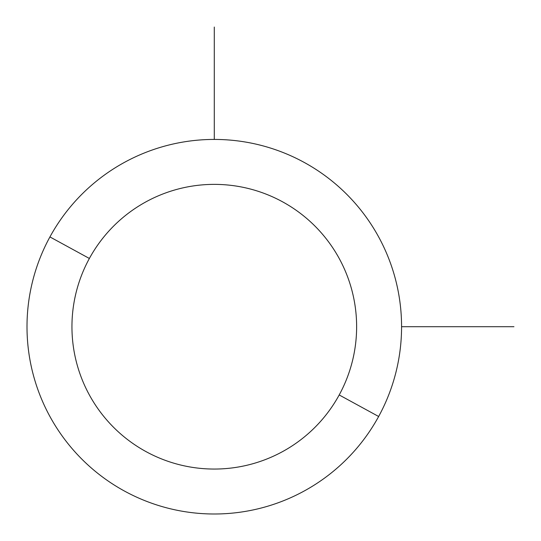 <?xml version="1.0" encoding="UTF-8"?>
<svg xmlns="http://www.w3.org/2000/svg" width="541" height="541" viewBox="0 0 541 541"><rect width="100%" height="100%" fill="white"/><g stroke="black" fill="none" stroke-linecap="round" stroke-linejoin="round"><path stroke-width="0.81" d="M378.646 416.502L339.2 394.957A142.337 142.337 0 0 0 282.53 201.8A142.337 142.337 0 0 0 89.373 258.47L49.928 236.924A187.287 187.287 0 0 1 304.076 162.354A187.287 187.287 0 0 1 378.646 416.502A187.287 187.287 0 0 1 124.498 491.072A187.287 187.287 0 0 1 49.928 236.924L89.373 258.47A142.337 142.337 0 0 0 146.043 451.627A142.337 142.337 0 0 0 339.2 394.957L378.646 416.502A187.287 187.287 0 0 0 304.076 162.354A187.287 187.287 0 0 0 49.928 236.924A187.287 187.287 0 0 0 124.498 491.072A187.287 187.287 0 0 0 378.646 416.502M339.2 394.957A142.337 142.337 0 0 1 146.043 451.627A142.337 142.337 0 0 1 89.373 258.47A142.337 142.337 0 0 1 282.53 201.8A142.337 142.337 0 0 1 339.2 394.957M401.578 326.71L513.95 326.71M214.29 139.422L214.29 27.05"/></g></svg>

